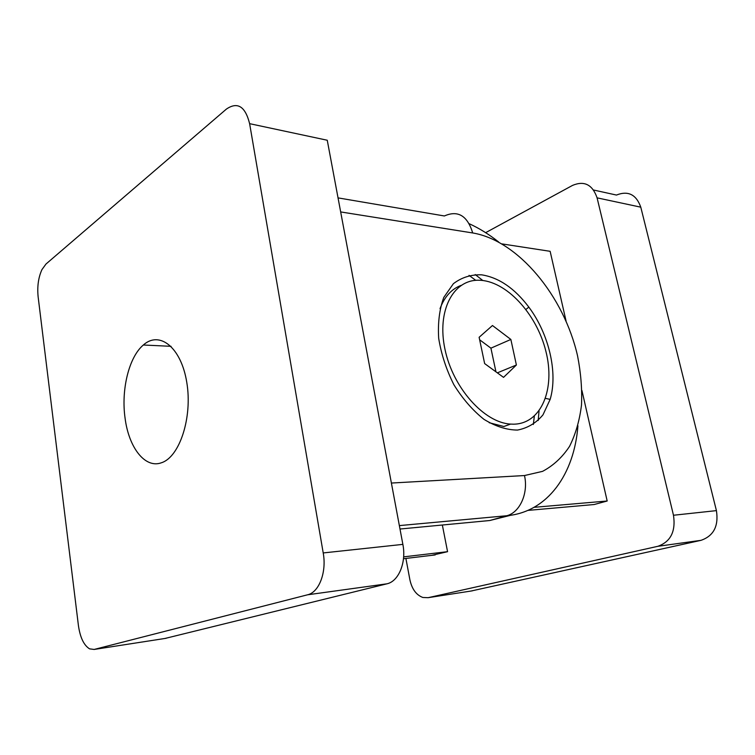 <?xml version="1.0" encoding="UTF-8"?>
<svg xmlns="http://www.w3.org/2000/svg" width="755" height="755" viewBox="0 0 755 755"><rect width="100%" height="100%" fill="white"/><g stroke="black" fill="none" stroke-linecap="round" stroke-linejoin="round"><path stroke-width="1.13" d="M399.99 529.028L489.787 520.516L510.644 515.278M481.652 274.829C471.073 274.442 461.654 277.406 453.387 283.701L443.808 297.376C439.448 309.21 437.74 322.847 438.683 338.297C441.26 354.199 446.328 369.676 453.878 384.71C462.636 398.8 472.658 410.342 483.955 419.336C495.506 426.415 506.69 429.991 517.515 430.067C527.669 428.094 536.154 423.026 542.977 414.854L550.15 399.395C558.087 372.649 548.876 333.861 528.84 307.125C514.665 288.344 498.932 277.585 481.652 274.829M164.92 638.475L386.938 583.813C398.668 581.388 406.52 562.399 402.868 544.374L327.255 140.241L249.622 123.669L323.216 552.943C326.792 572.196 319.063 592.364 307.559 594.798L94.13 649.451L89.562 648.847C83.862 645.289 80.143 637.503 78.416 625.517L38.137 296.847C37.099 286.579 38.373 277.491 41.959 269.582L45.97 264.052L226.406 109.079C237.532 101.491 245.271 106.351 249.622 123.669M125.085 418.223C120.989 389.891 128.879 357.134 143.346 345.007C159.531 330.36 181.209 347.357 186.787 382.436C192.667 417.355 179.614 457.068 161.466 462.749C145.102 468.855 128.794 447.592 125.085 418.223M431.851 555.331L447.564 551.678L403.632 556.869M447.564 551.678L442.345 525.008M485.644 232.672L572.573 185.381C584.332 180.473 592.496 184.635 597.082 197.848L673.479 515.25C675.876 531.426 670.666 541.779 657.832 546.309L428.123 597.686L422.866 597.479C416.279 595.025 411.966 589.145 409.908 579.84L405.897 558.436M527.915 510.399L594.194 504.519L607.18 501.009L581.945 390.543M566.099 321.158L550.14 251.311L502.075 243.922M471.044 591.033L700.999 540.335C713.654 535.956 718.788 526.046 716.419 510.625L640.787 207.172C636.238 194.488 628.122 190.449 616.457 195.054L593.6 190.024M607.18 501.009L534.115 507.322M538.183 420.526L539.042 410.975M482.775 280.482L475.244 274.556M469.044 275.358L475.754 280.35M534.323 416.175L533.351 424.48M461.145 285.362C451.518 288.995 444.478 296.772 440.023 308.672M489.202 422.715L503.878 426.509L510.559 424.093L513.532 424.187C541.562 423.914 555.548 388.617 545.846 351.122C536.56 313.599 505.859 280.275 478.566 280.237C453.236 279.718 436.664 310.701 444.978 349.329C452.981 387.947 484.181 422.658 510.559 424.093M479.123 337.287L484.644 363.58L503.538 377.368L516.392 365.005L510.861 339.448L492.468 325.518L479.123 337.287M495.941 371.819L490.92 348.159L479.642 339.788M497.356 372.847L516.392 365.005M490.92 348.159L510.861 339.448M338.042 197.886L444.384 215.968C457.936 209.994 467.383 215.656 472.715 232.965L340.665 211.928M391.392 483.049L524.489 475.546L542.562 471.356C553.349 465.627 562.343 457.294 569.553 446.347C575.612 434.191 579.595 420.45 581.492 405.105C582.199 389.184 580.878 372.753 577.547 355.813C564.004 296.281 518.345 240.543 472.715 232.965M524.489 475.546C528.566 493.175 519.865 512.541 506.822 515.731C547.8 512.098 574.291 473.904 577.924 425.811M498.677 242.025C489.212 234.465 479.425 228.378 469.327 223.773M399.348 525.603L506.822 515.731L489.787 520.516M94.13 649.451L166.119 638.286M307.559 594.798L386.938 583.813M323.216 552.943L402.868 544.374M435.191 554.934L403.481 558.728M716.419 510.625L673.479 515.25M640.787 207.172L597.082 197.848M700.999 540.335L657.832 546.309M472.366 590.825L428.123 597.686M143.346 345.007L171.055 346.318M545.544 398.376L550.15 399.395M525.942 309.399L528.84 307.125"/></g></svg>
